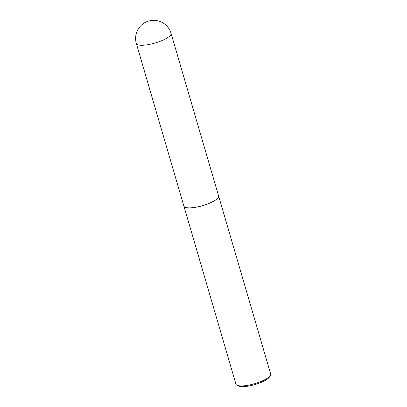 <?xml version="1.0" encoding="UTF-8"?>
<svg xmlns="http://www.w3.org/2000/svg" width="407" height="407" viewBox="0 0 407 407"><rect width="100%" height="100%" fill="white"/><g stroke="black" fill="none" stroke-linecap="round" stroke-linejoin="round"><path stroke-width="0.61" d="M218.59 195.925A18.086 4.803 163.7 0 1 214.789 200.468A18.086 4.803 163.7 0 1 196.077 207.158A18.086 4.803 163.7 0 1 183.872 206.074L136.33 43.498A18.086 4.803 163.7 0 0 142.765 45.258A18.086 4.803 163.7 0 0 167.252 37.892A18.086 4.803 163.7 0 0 171.052 33.349L218.59 195.925M218.6 195.955A18.086 4.803 163.7 0 1 218.61 195.986A18.086 4.803 163.7 0 1 214.81 200.529A18.086 4.803 163.7 0 1 196.098 207.219A18.086 4.803 163.7 0 1 183.888 206.135A18.086 4.803 163.7 0 1 183.883 206.105M218.61 195.986L270.67 374.013A18.086 4.803 163.7 0 1 270.37 375.483A18.086 4.803 163.7 0 1 266.87 378.556A18.086 4.803 163.7 0 1 250.519 384.768A18.086 4.803 163.7 0 1 236.991 385.241A18.086 4.803 163.7 0 1 235.948 384.167L183.888 206.135M270.37 375.483L269.485 376.958A16.773 4.457 163.7 0 1 266.239 379.812A16.773 4.457 163.7 0 1 251.078 385.571A16.773 4.457 163.7 0 1 238.533 386.009L236.991 385.241M171.052 33.349A18.086 18.086 0 0 0 152.981 20.35A18.086 18.086 0 0 0 136.33 43.498"/></g></svg>
